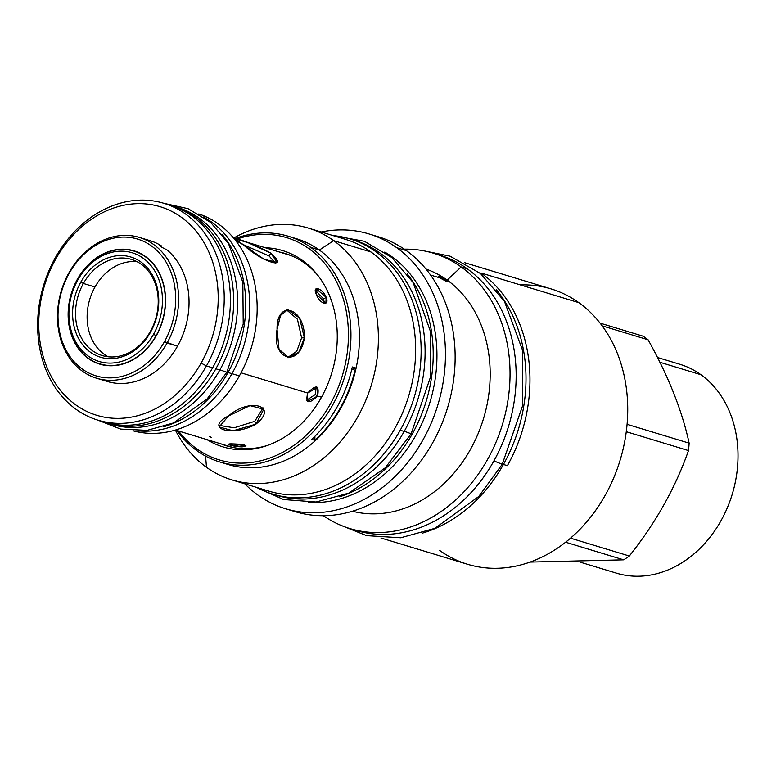 <?xml version="1.0" encoding="UTF-8"?>
<svg xmlns="http://www.w3.org/2000/svg" width="776" height="776" viewBox="0 0 776 776"><rect width="100%" height="100%" fill="white"/><g stroke="black" fill="none" stroke-linecap="round" stroke-linejoin="round"><path stroke-width="1.16" d="M201.1 363.11A109.009 87.737 -73.1 0 0 181.157 217.125A109.009 87.737 -73.1 0 0 55.843 258.912A109.009 87.737 106.9 0 0 75.786 404.897A109.009 87.737 106.9 0 0 201.1 363.11A109.009 87.737 -73.1 0 0 181.157 217.125A109.009 87.737 -73.1 0 0 55.843 258.912L55.416 257.584L55.843 258.912A109.009 87.737 106.9 0 0 75.786 404.897A109.009 87.737 106.9 0 0 201.1 363.11L206.445 365.923A113.335 91.228 -73.1 0 0 185.716 214.137A113.335 91.228 -73.1 0 0 55.416 257.584A113.335 91.228 106.9 0 0 76.155 409.369A113.335 91.228 106.9 0 0 206.445 365.923L201.1 363.11M140.504 253.471A58.908 47.414 -73.1 0 0 139.641 253.345M96.67 378.251L107.107 381.414A73.574 59.218 -73.1 0 0 177.5 346.174A73.574 59.218 -73.1 0 0 166.801 249.765C161.175 247.166 159.293 245.808 161.156 245.711A73.574 59.218 -73.1 0 0 149.826 240.599L139.408 237.437A73.574 59.218 -73.1 0 0 69.016 272.677A73.574 59.218 -73.1 0 0 96.67 378.251A73.574 59.218 -73.1 0 0 167.063 343.011L177.5 346.174A73.574 59.218 -73.1 0 0 166.801 249.765C161.175 247.166 159.293 245.808 161.156 245.711L160.719 246.487L161.156 245.711A73.574 59.218 -73.1 0 0 149.836 240.599M231.976 373.673L239.377 375.923A113.335 91.228 -73.1 0 0 198.811 213.943A113.335 91.228 -73.1 0 1 239.377 375.923A113.335 91.228 -73.1 0 1 133.006 430.796A113.335 91.228 -73.1 0 0 239.377 375.923L231.976 373.673A113.403 91.277 106.9 0 1 138.623 430.913A113.403 91.277 106.9 0 0 231.966 373.692A113.403 91.277 -73.1 0 0 203.554 216.97A113.403 91.277 -73.1 0 1 231.966 373.692L227.999 372.49A113.403 91.277 106.9 0 1 163.804 426.713A113.403 91.277 106.9 0 0 227.999 372.49A113.403 91.277 -73.1 0 0 222.149 234.459A113.403 91.277 -73.1 0 1 227.999 372.49L231.966 373.692M104.197 422.086A113.335 91.228 -73.1 0 0 212.634 367.805A113.335 91.228 -73.1 0 0 166.918 204.311M229.744 446.53A100.269 80.704 -73.1 0 0 234.168 447.704A100.269 80.704 -73.1 0 1 229.725 446.52L175.434 430.05M321.477 397.234L317.607 396.061C308.576 404.558 305.269 403.559 307.684 393.044L241.064 372.829L307.684 393.044C316.162 384.149 319.47 385.148 317.607 396.061L307.315 401.473L307.684 393.044L317.491 387.282L317.607 396.061L321.477 397.234M228.6 415.878C250.017 397.225 278.972 406.013 255.896 424.162C232.344 437.451 203.399 428.672 228.6 415.878L250.008 405.625L263.821 409.214L255.896 424.162L233.052 430.787L219.142 426.955L228.6 415.878M232.315 443.882C244.876 444.289 248.184 445.288 242.228 446.889C233.353 446.763 222.819 443.562 232.315 443.882L245.992 445.89L242.228 446.889L228.59 444.376L232.315 443.882M287.964 254.625A100.269 80.704 -73.1 0 1 292.31 256.119A100.269 80.704 -73.1 0 0 287.983 254.635L233.673 238.145M243.441 244.828C220.423 232.49 249.368 241.268 270.737 253.112C290.69 270.911 261.745 262.123 243.441 244.828L235.196 238.872L247.922 242.616L270.737 253.112L277.119 262.395L264.024 259.3L243.441 244.828M277.061 329.509C276.295 298.77 305.24 307.558 304.357 337.793C299.943 368.639 270.989 359.86 277.061 329.509L280.534 315.395L287.906 309.673L299.575 318.073L304.357 337.793L298.954 351.955L288.895 357.736L279.02 349.287L277.061 329.509M316.259 294.288C311.855 284.889 322.389 288.09 326.172 297.305C329.945 307.121 319.421 303.92 316.259 294.288L316.104 288.711L326.172 297.305L325.871 303.193L316.259 294.288M290.913 255.527A100.269 80.704 -73.1 0 0 289.71 255.178A100.269 80.704 -73.1 0 1 290.913 255.527M231.49 447.034A100.269 80.704 -73.1 0 0 232.674 447.412A100.269 80.704 -73.1 0 1 231.49 447.034M209.607 436.364L211.188 437.509M275.596 263.394L269.117 256.002L270.737 253.112L269.117 256.002L243.034 244.537L269.117 256.002L275.596 263.394M287.498 357.649L296.791 351.218L301.612 337.851L304.357 337.793L301.612 337.851L297.421 319.178L286.528 309.847L297.421 319.178L301.612 337.851L296.791 351.218L287.498 357.649M219.026 425.374L234.148 427.799L254.77 421.329L255.896 424.162L254.77 421.329L263.074 407.866L254.77 421.329L234.148 427.799L219.026 425.374M315.376 394.45L316.201 386.749L315.376 394.45L317.607 396.061L315.376 394.45L306.413 400.397L315.376 394.45M324.261 303.464L323.65 299.002L326.172 297.305L323.65 299.002L315.386 290.292L323.65 299.002L324.261 303.464M242.442 444.415L242.228 446.889L242.442 444.415M107.107 381.414A73.574 59.218 -73.1 0 0 177.5 346.174L164.473 341.644L167.063 343.011A73.574 59.218 -73.1 0 0 153.599 244.469A73.574 59.218 -73.1 0 0 69.016 272.677L69.219 273.317A71.479 57.531 -73.1 0 0 82.295 369.046A71.479 57.531 -73.1 0 0 164.473 341.644A71.479 57.531 -73.1 0 0 151.398 245.914A71.479 57.531 -73.1 0 0 69.219 273.317A71.479 57.531 -73.1 0 0 82.295 369.046A71.479 57.531 -73.1 0 0 164.473 341.644A71.479 57.531 -73.1 0 0 151.398 245.914A71.479 57.531 -73.1 0 0 69.219 273.317L69.016 272.677A73.574 59.218 -73.1 0 0 82.469 371.219A73.574 59.218 -73.1 0 0 167.063 343.011A73.574 59.218 -73.1 0 0 139.408 237.437M156.277 335.765A59.18 47.637 -73.1 0 0 145.451 256.507A59.18 47.637 -73.1 0 0 77.416 279.195A59.18 47.637 -73.1 0 0 88.241 358.454A59.18 47.637 -73.1 0 0 156.277 335.765A59.18 47.637 -73.1 0 0 134.035 250.852A59.18 47.637 -73.1 0 0 77.416 279.195A59.18 47.637 -73.1 0 0 99.658 364.109A59.18 47.637 -73.1 0 0 156.277 335.765M137.701 252.171A59.18 47.637 -73.1 0 0 136.983 252.035A59.18 47.637 -73.1 0 1 137.701 252.171M102.772 364.769A59.18 47.637 -73.1 0 0 103.451 365.06A59.18 47.637 -73.1 0 1 102.772 364.769M159.701 245.429L161.156 245.711M196.687 448.77A116.128 93.469 106.9 0 1 178.577 431A116.128 93.469 106.9 0 0 196.687 448.77L196.842 450.652A117.952 94.934 106.9 0 1 176.899 430.486A117.952 94.934 106.9 0 0 196.842 450.652A117.952 94.934 106.9 0 0 219.598 461.924A117.952 94.934 106.9 0 0 339.335 391.405A117.952 94.934 106.9 0 0 310.866 247.466A117.952 94.934 106.9 0 1 332.438 405.431A117.952 94.934 106.9 0 1 196.842 450.652L196.687 448.77A116.128 93.469 106.9 0 0 330.198 404.257A116.128 93.469 106.9 0 0 308.955 248.718L310.866 247.466L319.353 250.047L310.866 247.466A117.952 94.934 106.9 0 0 288.109 236.195A117.952 94.934 106.9 0 0 235.138 238.591A117.952 94.934 106.9 0 1 310.866 247.466L308.955 248.718A116.128 93.469 106.9 0 1 330.198 404.257A116.128 93.469 106.9 0 1 196.687 448.77M236.816 239.105A116.128 93.469 106.9 0 1 308.955 248.718A116.128 93.469 106.9 0 0 236.816 239.105M265.256 247.738A102.587 82.566 106.9 0 1 321.177 397.778A102.587 82.566 106.9 0 1 207.017 439.633A102.587 82.566 106.9 0 0 265.925 445.948A102.587 82.566 106.9 0 0 321.177 397.778A102.587 82.566 106.9 0 0 317.733 275.218L317.733 275.218A102.587 82.566 106.9 0 0 265.256 247.738M257.855 495.01A143.589 115.576 106.9 0 1 244.76 483.797A143.589 115.576 106.9 0 0 257.855 495.01A143.589 115.576 106.9 0 0 422.93 439.963A143.589 115.576 106.9 0 0 396.662 247.66A143.589 115.576 106.9 0 1 431.32 422.891A143.589 115.576 106.9 0 1 285.558 508.736A143.589 115.576 106.9 0 1 257.855 495.01M321.177 231.995A143.589 115.576 106.9 0 1 396.662 247.66L406.343 250.6L396.662 247.66A143.589 115.576 106.9 0 0 368.959 233.935A143.589 115.576 106.9 0 0 321.177 231.995M308.761 502.441A133.249 107.253 -73.1 0 0 428.352 407.293A133.249 107.253 -73.1 0 0 391.667 256.565L390.076 256.08L391.667 256.565A133.249 107.253 106.9 0 0 384.75 252.064A133.249 107.253 106.9 0 1 391.667 256.565A133.249 107.253 -73.1 0 1 428.352 407.293A133.249 107.253 -73.1 0 1 308.761 502.441M339.607 496.776A133.249 107.253 -73.1 0 0 426.16 401.347A133.249 107.253 -73.1 0 0 407.245 273.918A133.249 107.253 -73.1 0 1 426.16 401.347A133.249 107.253 -73.1 0 1 339.607 496.776M308.295 228.076A131.571 105.905 106.9 0 1 333.68 240.657A131.571 105.905 106.9 0 0 233.634 238.096A131.571 105.905 106.9 0 1 308.295 228.076L345.543 239.386A131.571 105.905 106.9 0 1 370.938 251.967L333.68 240.657L319.353 250.047A117.952 94.934 106.9 0 0 292.319 237.601M345.543 239.386A131.571 105.905 106.9 0 1 370.938 251.967L333.68 240.657A131.571 105.905 -73.1 0 1 357.746 416.867A131.571 105.905 -73.1 0 1 206.484 467.307A131.571 105.905 106.9 0 1 175.376 430.069A131.571 105.905 106.9 0 0 206.484 467.307L205.572 456.094L206.484 467.307A131.571 105.905 -73.1 0 0 231.869 479.888A131.571 105.905 -73.1 0 0 365.438 401.221A131.571 105.905 -73.1 0 0 333.68 240.657L319.353 250.047A117.952 94.934 106.9 0 0 296.597 238.775L288.109 236.195M269.117 491.189A131.571 105.905 -73.1 0 0 402.686 412.541A131.571 105.905 -73.1 0 0 370.938 251.967A131.571 105.905 -73.1 0 1 402.686 412.531A131.571 105.905 -73.1 0 1 269.126 491.198L231.869 479.888M223.886 463.088A117.952 94.934 -73.1 0 0 346.726 396.507A117.952 94.934 -73.1 0 0 319.353 250.047A117.952 94.934 -73.1 0 1 347.823 393.985A117.952 94.934 -73.1 0 1 228.095 464.504L219.598 461.924M311.69 439.371L314.901 440.341A117.952 94.934 106.9 0 0 355.534 367.94A117.952 94.934 106.9 0 1 314.901 440.341A69.879 56.241 -73.1 0 1 314.94 436.257A69.879 56.241 -73.1 0 0 314.901 440.341L311.69 439.371A117.952 94.934 106.9 0 0 352.323 366.961L355.534 367.94A69.879 56.241 106.9 0 0 351.586 370.133A69.879 56.241 106.9 0 1 355.534 367.94L352.323 366.961A117.952 94.934 106.9 0 1 311.69 439.371M439.488 255.042A143.87 115.799 106.9 0 1 467.268 268.806L461.157 266.954L447.16 280.097L446.064 279.767C448.072 281.329 448.227 281.921 446.549 281.533L439.876 277.886L430.573 275.063L439.876 277.886C437.839 276.392 437.645 275.878 439.284 276.324L446.064 279.767L447.694 281.562L439.876 277.886C437.839 276.392 437.645 275.878 439.284 276.324L438.857 277.1L439.284 276.324L447.16 280.097A126.614 101.908 106.9 0 0 425.956 269.049A126.614 101.908 106.9 0 1 447.16 280.097L461.157 266.954A143.87 115.799 106.9 0 0 433.396 253.199L439.507 255.052A143.87 115.799 106.9 0 1 467.268 268.806L461.157 266.954A143.87 115.799 106.9 0 0 404.286 249.164A143.87 115.799 106.9 0 1 433.396 253.199M352.905 529.416A143.87 115.799 -73.1 0 0 501.209 446.19A143.87 115.799 -73.1 0 0 467.268 268.806A143.87 115.799 -73.1 0 1 501.994 444.376A143.87 115.799 -73.1 0 1 355.941 530.396L349.84 528.543A143.87 115.799 -73.1 0 0 495.883 442.524A143.87 115.799 -73.1 0 0 461.157 266.954A143.87 115.799 -73.1 0 1 487.949 458.781A143.87 115.799 -73.1 0 1 323.398 515.72A143.87 115.799 -73.1 0 0 349.84 528.543M378.62 236.864A143.589 115.576 106.9 0 1 406.343 250.6A143.589 115.576 106.9 0 0 378.639 236.874L368.959 233.935M352.459 511.229A126.614 101.908 -73.1 0 0 478.52 432.668A126.614 101.908 -73.1 0 0 447.16 280.097A126.614 101.908 -73.1 0 1 478.52 432.668A126.614 101.908 -73.1 0 1 352.459 511.229M290.437 510.075A143.589 115.576 -73.1 0 0 439.75 428.701A143.589 115.576 -73.1 0 0 406.343 250.6A143.589 115.576 -73.1 0 1 441.001 425.83A143.589 115.576 -73.1 0 1 295.239 511.675L285.558 508.736M700.932 374.721L659.891 362.266L700.932 374.721A109.144 87.853 106.9 0 1 727.267 507.911A109.144 87.853 106.9 0 1 616.474 573.163A109.144 87.853 106.9 0 0 727.267 507.921A109.144 87.853 106.9 0 0 700.932 374.721A109.144 87.853 106.9 0 0 679.873 364.284A109.144 87.853 106.9 0 1 700.932 374.721M643.071 336.173A128.991 103.819 106.9 0 1 645.613 337.929A128.991 103.819 -73.1 0 1 648.096 339.781C668.427 376.263 682.114 410.717 689.146 443.154A128.991 103.819 -73.1 0 1 688.496 450.584C675.421 487.755 655.701 522.888 629.336 556.014A128.991 103.819 -73.1 0 1 623.662 559.835L530.086 562.076L623.662 559.835A128.991 103.819 -73.1 0 0 629.336 556.014C655.701 522.888 675.421 487.755 688.496 450.584A128.991 103.819 -73.1 0 0 689.146 443.154C682.114 410.717 668.427 376.263 648.096 339.781A128.991 103.819 -73.1 0 0 645.613 337.929A128.991 103.819 106.9 0 0 643.071 336.173L600.081 323.126L643.071 336.173M520.356 284.918A143.87 115.799 106.9 0 1 578.838 302.659L481.071 272.997A143.87 115.799 -73.1 0 1 507.397 465.678A143.87 115.799 -73.1 0 0 481.071 272.997L578.838 302.659A143.87 115.799 106.9 0 0 551.086 288.915L464.494 262.637M503.43 464.475A143.87 115.799 -73.1 0 0 496.223 289.632A143.87 115.799 -73.1 0 1 503.43 464.475L507.397 465.678L503.43 464.475A143.87 115.799 106.9 0 1 422.319 533.16A143.87 115.799 106.9 0 0 503.43 464.475M439.759 550.504A143.87 115.799 -73.1 0 0 605.164 495.35A143.87 115.799 -73.1 0 0 578.838 302.659A143.87 115.799 -73.1 0 1 613.564 478.239A143.87 115.799 -73.1 0 1 467.521 564.259L380.938 537.981M570.525 538.166L629.336 556.014L570.525 538.166M626.271 431.708L688.496 450.584L626.271 431.708M565.607 542.22L623.662 559.835L565.607 542.22M627.076 424.317L689.146 443.154L627.076 424.317M602.137 325.833L648.096 339.781L602.137 325.833M281.251 252.588A100.55 80.927 106.9 0 1 286.15 253.791A100.55 80.927 106.9 0 0 281.251 252.588M279.341 252.006A100.55 80.927 106.9 0 1 285.199 253.49A100.55 80.927 106.9 0 1 318.674 276.44A100.55 80.927 106.9 0 0 279.341 252.006M227.756 446.21A100.55 80.927 106.9 0 1 223.013 444.483A100.55 80.927 106.9 0 0 227.756 446.21M267.38 445.453A100.55 80.927 106.9 0 1 226.796 445.928A100.55 80.927 106.9 0 1 221.111 443.911A100.55 80.927 106.9 0 0 267.38 445.453M230.744 446.986A100.55 80.927 106.9 0 1 228.92 446.278A100.55 80.927 106.9 0 0 230.744 446.986M287.159 254.382A100.55 80.927 106.9 0 1 289.07 254.8A100.55 80.927 106.9 0 0 287.159 254.382M438.188 276.227L439.284 276.324M77.833 279.971A56.803 45.726 -73.1 0 0 88.222 356.058A56.803 45.726 -73.1 0 0 153.532 334.281A56.803 45.726 -73.1 0 0 143.133 258.195A56.803 45.726 -73.1 0 0 77.833 279.971L77.619 279.331A58.908 47.414 -73.1 0 0 99.764 363.857A58.908 47.414 -73.1 0 0 156.121 335.639L156.121 335.639A58.908 47.414 -73.1 0 0 133.976 251.123A58.908 47.414 -73.1 0 0 77.619 279.331A58.908 47.414 -73.1 0 0 88.396 358.221A58.908 47.414 -73.1 0 0 156.121 335.639A58.908 47.414 -73.1 0 0 145.345 256.749A58.908 47.414 -73.1 0 0 77.619 279.331L77.833 279.971A56.803 45.726 -73.1 0 0 88.222 356.058A56.803 45.726 -73.1 0 0 153.532 334.281L156.121 335.639L153.532 334.281A56.803 45.726 -73.1 0 0 143.133 258.195A56.803 45.726 -73.1 0 0 77.833 279.971M150.554 332.138A52.331 42.127 -73.1 0 0 140.98 262.045A52.331 42.127 -73.1 0 0 80.811 282.115A52.331 42.127 -73.1 0 0 90.385 352.207A52.331 42.127 -73.1 0 0 150.554 332.138L150.34 331.498A50.236 40.439 -73.1 0 0 131.464 259.417A50.236 40.439 -73.1 0 0 83.401 283.473A50.236 40.439 -73.1 0 0 102.277 355.563A50.236 40.439 -73.1 0 0 150.34 331.498A50.236 40.439 -73.1 0 0 141.154 264.218A50.236 40.439 -73.1 0 0 83.401 283.473A50.236 40.439 -73.1 0 0 92.587 350.762A50.236 40.439 -73.1 0 0 150.34 331.498L150.554 332.138A52.331 42.127 -73.1 0 0 140.98 262.045A52.331 42.127 -73.1 0 0 80.811 282.115A52.331 42.127 -73.1 0 0 90.385 352.207A52.331 42.127 -73.1 0 0 150.554 332.138M137.1 261.716A50.236 40.439 -73.1 0 0 95.002 286.994L83.401 283.473L95.002 286.994A50.236 40.439 -73.1 0 0 108.242 356.776A50.236 40.439 -73.1 0 1 95.002 286.994A50.236 40.439 -73.1 0 1 137.1 261.716M80.811 282.115L83.401 283.473L80.811 282.115M256.216 487.27L283.512 499.502L316.045 502.004L348.725 493.138L385.226 467.85L411.144 433.774L404.306 431.223L411.154 433.765L430.438 377.194L430.622 331.963L413.162 282.59L391.754 257.477L364.39 241.287L332.632 235.468M350.102 238.94L354.069 240.153A133.317 107.311 -73.1 0 1 404.18 431.446L400.212 430.243A133.317 107.311 -73.1 0 0 350.102 238.94A133.317 107.311 -73.1 0 0 333.03 235.584A133.317 107.311 -73.1 0 1 400.212 430.243A133.317 107.311 106.9 0 1 272.667 494.099A133.317 107.311 106.9 0 1 256.613 487.396A133.317 107.311 106.9 0 0 400.212 430.243L404.18 431.446A133.317 107.311 106.9 0 1 276.625 495.292A133.317 107.311 106.9 0 0 404.18 431.446A133.317 107.311 -73.1 0 0 352.081 239.571M219.947 369.783L226.796 372.325L243.218 324.155L242.83 282.231L228.464 243.499L210.742 222.518L188.112 208.696L163.833 203.302A113.335 91.228 -73.1 0 0 55.416 257.584A113.335 91.228 106.9 0 0 98.018 420.204L104.207 422.086A113.335 91.228 -73.1 0 0 212.634 367.805A113.335 91.228 -73.1 0 0 170.031 205.184L163.843 203.302A113.335 91.228 -73.1 0 1 206.445 365.923L212.634 367.805L206.445 365.923A113.335 91.228 106.9 0 1 98.018 420.204L120.658 429.089L147.12 430.36L173.543 422.949L207.114 398.942L226.786 372.325L219.947 369.783M173.232 206.076L177.2 207.279A113.403 91.277 -73.1 0 1 219.821 370.006L215.854 368.804A113.403 91.277 -73.1 0 0 173.232 206.076A113.403 91.277 -73.1 0 0 170.138 205.213A113.403 91.277 -73.1 0 1 215.854 368.804A113.403 91.277 106.9 0 1 107.36 423.114A113.403 91.277 106.9 0 1 104.314 422.115A113.403 91.277 106.9 0 0 215.854 368.804L219.821 370.006A113.403 91.277 106.9 0 1 111.317 424.317A113.403 91.277 106.9 0 0 219.821 370.006A113.403 91.277 -73.1 0 0 175.201 206.707M423.473 250.764L450.128 256.196L480.616 273.637L504.41 301.301L522.539 350.209L522.684 405.518L502.217 464.32L493.905 460.905L502.217 464.31M657.495 357.493L679.873 364.284M580.826 562.348L616.474 573.163M99.764 363.857L104.168 365.186M133.976 251.123L138.38 252.462M272.667 494.099L276.634 495.301M107.36 423.114L111.327 424.317M502.217 464.32L478.811 496.427L434.929 528.32L400.717 537.768L366.582 535.634L340.237 525.042"/></g></svg>
